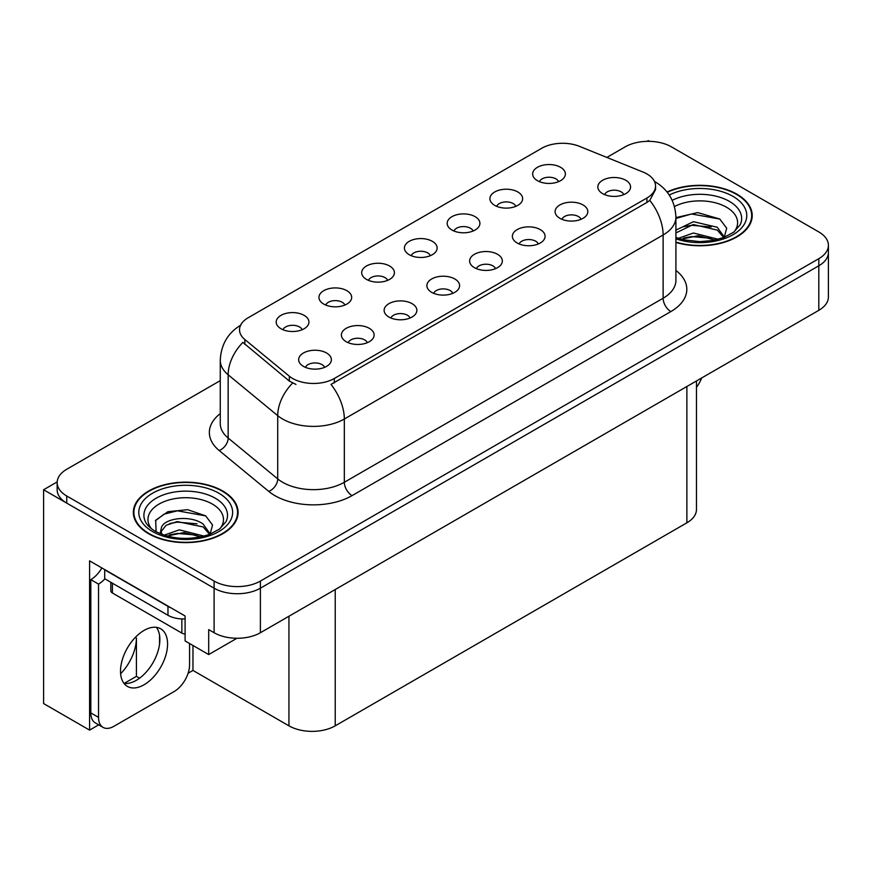 <?xml version="1.0" encoding="UTF-8"?>
<svg xmlns="http://www.w3.org/2000/svg" width="872" height="872" viewBox="0 0 872 872"><rect width="100%" height="100%" fill="white"/><g stroke="black" fill="none" stroke-linecap="round" stroke-linejoin="round"><path stroke-width="1.31" d="M623.785 194.62A9.821 5.668 0 0 0 621.147 191.851A9.821 5.668 0 0 0 611.479 190.412A9.821 5.668 0 0 0 604.634 194.62M625.78 180.275A16.361 9.45 0 0 0 604.808 179.218A16.361 9.45 0 0 0 599.391 190.957A16.361 9.45 0 0 0 602.639 193.639A16.361 9.45 0 0 0 629.028 190.957A16.361 9.45 0 0 0 625.78 180.275M473.115 231.004A9.821 5.668 0 0 0 470.477 228.246A9.821 5.668 0 0 0 460.798 226.807A9.821 5.668 0 0 0 453.952 231.004M475.109 216.659A16.361 9.45 0 0 0 454.138 215.613A16.361 9.45 0 0 0 448.709 227.352A16.361 9.45 0 0 0 451.958 230.023A16.361 9.45 0 0 0 478.357 227.352A16.361 9.45 0 0 0 475.109 216.659M515.853 206.326A9.821 5.668 0 0 0 513.216 203.568A9.821 5.668 0 0 0 503.547 202.13A9.821 5.668 0 0 0 496.691 206.326M517.848 191.982A16.361 9.45 0 0 0 496.877 190.935A16.361 9.45 0 0 0 491.459 202.675A16.361 9.45 0 0 0 494.697 205.345A16.361 9.45 0 0 0 521.096 202.675A16.361 9.45 0 0 0 517.848 191.982M344.887 305.037A9.821 5.668 0 0 0 342.249 302.279A9.821 5.668 0 0 0 332.581 300.84A9.821 5.668 0 0 0 325.725 305.037M346.882 290.692A16.361 9.45 0 0 0 325.91 289.635A16.361 9.45 0 0 0 320.493 301.385A16.361 9.45 0 0 0 323.73 304.055A16.361 9.45 0 0 0 350.13 301.385A16.361 9.45 0 0 0 346.882 290.692M452.819 293.319A9.821 5.668 0 0 0 450.181 290.561A9.821 5.668 0 0 0 440.513 289.123A9.821 5.668 0 0 0 433.667 293.319M454.813 278.975A16.361 9.45 0 0 0 433.842 277.928A16.361 9.45 0 0 0 428.425 289.668A16.361 9.45 0 0 0 431.673 292.338A16.361 9.45 0 0 0 458.062 289.668A16.361 9.45 0 0 0 454.813 278.975M367.341 342.674A9.821 5.668 0 0 0 364.703 339.917A9.821 5.668 0 0 0 355.024 338.478A9.821 5.668 0 0 0 348.179 342.674M369.336 328.33A16.361 9.45 0 0 0 348.364 327.273A16.361 9.45 0 0 0 342.936 339.023A16.361 9.45 0 0 0 346.184 341.693A16.361 9.45 0 0 0 372.584 339.023A16.361 9.45 0 0 0 369.336 328.33M558.592 181.649A9.821 5.668 0 0 0 555.955 178.891A9.821 5.668 0 0 0 546.286 177.452A9.821 5.668 0 0 0 539.441 181.649M560.587 167.304A16.361 9.45 0 0 0 539.615 166.258A16.361 9.45 0 0 0 534.198 177.997A16.361 9.45 0 0 0 537.446 180.668A16.361 9.45 0 0 0 563.835 177.997A16.361 9.45 0 0 0 560.587 167.304M495.558 268.641A9.821 5.668 0 0 0 492.931 265.884A9.821 5.668 0 0 0 483.252 264.445A9.821 5.668 0 0 0 476.406 268.641M497.552 254.297A16.361 9.45 0 0 0 476.581 253.251A16.361 9.45 0 0 0 471.163 264.99A16.361 9.45 0 0 0 474.412 267.66A16.361 9.45 0 0 0 500.8 264.99A16.361 9.45 0 0 0 497.552 254.297M581.046 219.286A9.821 5.668 0 0 0 578.409 216.529A9.821 5.668 0 0 0 568.74 215.09A9.821 5.668 0 0 0 561.884 219.286M583.041 204.953A16.361 9.45 0 0 0 562.069 203.895A16.361 9.45 0 0 0 556.641 215.635A16.361 9.45 0 0 0 559.889 218.316A16.361 9.45 0 0 0 586.289 215.635A16.361 9.45 0 0 0 583.041 204.953M538.307 243.964A9.821 5.668 0 0 0 535.67 241.206A9.821 5.668 0 0 0 525.99 239.767A9.821 5.668 0 0 0 519.145 243.964M540.302 229.619A16.361 9.45 0 0 0 519.331 228.573A16.361 9.45 0 0 0 513.902 240.312A16.361 9.45 0 0 0 517.151 242.983A16.361 9.45 0 0 0 543.55 240.312A16.361 9.45 0 0 0 540.302 229.619M387.626 280.359A9.821 5.668 0 0 0 384.988 277.601A9.821 5.668 0 0 0 375.32 276.162A9.821 5.668 0 0 0 368.475 280.359M389.62 266.015A16.361 9.45 0 0 0 368.649 264.957A16.361 9.45 0 0 0 363.232 276.707A16.361 9.45 0 0 0 366.48 279.378A16.361 9.45 0 0 0 392.869 276.707A16.361 9.45 0 0 0 389.62 266.015M430.376 255.681A9.821 5.668 0 0 0 427.738 252.924A9.821 5.668 0 0 0 418.059 251.485A9.821 5.668 0 0 0 411.213 255.681M432.359 241.337A16.361 9.45 0 0 0 411.388 240.291A16.361 9.45 0 0 0 405.971 252.03A16.361 9.45 0 0 0 409.219 254.7A16.361 9.45 0 0 0 435.608 252.03A16.361 9.45 0 0 0 432.359 241.337M324.591 367.352A9.821 5.668 0 0 0 321.964 364.594A9.821 5.668 0 0 0 312.285 363.155A9.821 5.668 0 0 0 305.44 367.352M326.586 353.007A16.361 9.45 0 0 0 305.614 351.95A16.361 9.45 0 0 0 300.197 363.7A16.361 9.45 0 0 0 303.445 366.371A16.361 9.45 0 0 0 329.834 363.7A16.361 9.45 0 0 0 326.586 353.007M410.08 317.997A9.821 5.668 0 0 0 407.442 315.239A9.821 5.668 0 0 0 397.774 313.8A9.821 5.668 0 0 0 390.918 317.997M412.075 303.652A16.361 9.45 0 0 0 391.103 302.606A16.361 9.45 0 0 0 385.675 314.345A16.361 9.45 0 0 0 388.923 317.016A16.361 9.45 0 0 0 415.323 314.345A16.361 9.45 0 0 0 412.075 303.652M302.148 329.714A9.821 5.668 0 0 0 299.51 326.946A9.821 5.668 0 0 0 289.831 325.518A9.821 5.668 0 0 0 282.986 329.714M304.143 315.37A16.361 9.45 0 0 0 283.171 314.312A16.361 9.45 0 0 0 277.743 326.063A16.361 9.45 0 0 0 280.991 328.733A16.361 9.45 0 0 0 307.391 326.063A16.361 9.45 0 0 0 304.143 315.37M646.926 173.942A29.463 17.004 0 0 0 642.991 172.046L579.455 146.354A29.463 17.004 0 0 0 541.73 148.262L248.16 317.757A29.463 17.004 0 0 0 239.528 329.78A29.463 17.004 0 0 0 244.858 339.535L289.341 376.214A29.463 17.004 0 0 0 334.303 378.492L646.926 197.999A29.463 17.004 0 0 0 655.548 185.976A29.463 17.004 0 0 0 646.926 173.942M57.181 481.911L43.6 489.759L214.109 588.197A32.733 18.901 0 0 0 260.39 588.197L818.808 265.797A32.733 18.901 0 0 0 828.4 252.433A32.733 18.901 0 0 1 818.808 265.797L260.39 588.197A32.733 18.901 0 0 1 214.109 588.197L66.741 503.122A32.733 18.901 0 0 1 57.16 489.759L57.16 482.63A32.733 18.901 0 0 0 66.741 495.994L214.109 581.068A32.733 18.901 0 0 0 260.39 581.068L818.808 258.668A32.733 18.901 0 0 0 828.4 245.305A32.733 18.901 0 0 0 818.808 231.941L671.451 146.867A32.733 18.901 0 0 0 625.159 146.867L606.858 157.44M649.542 141.34L648.31 140.632L647.068 141.34M98.7 724.85L89.587 730.115L89.587 560.849L185.093 615.992L185.093 640.931L208.702 654.567L208.702 629.617L214.109 632.734A32.733 18.901 0 0 0 260.39 632.734L818.808 310.334A32.733 18.901 0 0 0 828.4 296.971L828.4 245.305M236.922 638.271L208.702 654.567M89.587 730.115L43.6 703.562L43.6 489.759M696.466 380.966L696.466 509.444A32.733 18.901 180 0 1 686.885 522.808L335.23 725.831A32.733 18.901 180 0 1 288.937 725.831L192.963 670.426L192.963 645.476M159.554 644.125L159.554 635.35M192.963 670.426L188.112 673.228M124.162 683.419L136.414 676.345L139.585 678.176M120.63 673.74A34.913 20.154 120 0 0 136.414 638.042L135.313 637.41M136.414 676.345L136.414 638.042M675.909 242.438A52.374 30.237 0 0 0 752.22 215.548A52.374 30.237 0 0 0 736.884 194.173A52.374 30.237 0 0 0 667.036 191.982M222.742 491.001A52.374 30.237 0 0 0 165.669 484.451A52.374 30.237 0 0 0 133.34 512.387A52.374 30.237 0 0 0 148.676 533.762A52.374 30.237 0 0 0 205.759 540.313A52.374 30.237 0 0 0 238.089 512.387A52.374 30.237 0 0 0 222.742 491.001M133.885 515.156A52.374 30.237 0 0 0 133.71 515.952M655.548 185.976L655.548 189.584L649.782 200.364L646.926 202.435L330.989 384.421A38.183 22.051 60 0 1 344.331 419.018A43.644 25.201 180 0 1 282.615 419.018A43.644 25.201 180 0 1 277.721 415.661L228.159 374.786A43.644 25.201 180 0 1 220.267 360.332L220.267 423.585A43.644 25.201 0 0 0 228.159 438.038L277.721 478.902A43.644 25.201 0 0 0 282.615 482.271A43.644 25.201 0 0 0 344.331 482.271L663.123 298.224A43.644 25.201 0 0 0 675.909 280.403L675.909 217.15A43.644 25.201 180 0 1 663.123 234.971A38.183 22.051 -120 0 0 649.782 200.364M295.957 384.421L289.341 381.075L242.874 342.38A38.183 25.539 129.5 0 0 228.159 374.786L228.159 438.038A10.911 7.303 -50.5 0 1 219.221 450.562A54.555 31.501 180 0 1 220.267 413.601M220.267 380.628L66.741 469.267A32.733 18.901 0 0 0 57.16 482.63M237.718 515.952A52.374 30.237 0 0 0 237.544 515.156M751.849 219.112A52.374 30.237 0 0 0 751.675 218.327M701.688 377.958A21.822 12.6 -60 0 1 696.466 387.255M144.054 684.771A33.278 19.217 120 0 0 165.789 655.439A33.278 19.217 120 0 0 160.688 628.777A33.278 19.217 120 0 0 144.054 630.423A33.278 19.217 120 0 0 122.309 659.744A33.278 19.217 120 0 0 127.41 686.417A33.278 19.217 120 0 0 144.054 684.771M156.382 627.339A33.278 19.217 -60 0 1 156.873 654.534A33.278 19.217 -60 0 1 136.337 680.313A33.278 19.217 -60 0 1 124.009 683.397M189.573 643.514L189.573 664.813A21.822 12.6 -60 0 1 174.138 691.54L113.96 726.278A21.822 12.6 -60 0 1 103.049 727.368A21.822 12.6 -60 0 1 98.536 717.373L98.536 584.098L90.819 579.64A21.822 12.6 120 0 0 101.839 567.923M104.88 578.855A21.822 12.6 -60 0 1 98.536 584.098M103.049 727.368L95.331 722.91A21.822 12.6 -60 0 1 90.819 712.914L90.819 579.64M170.858 607.773A21.822 12.6 180 0 1 167.969 606.367L104.705 569.841A21.822 12.6 0 0 0 104.956 569.721M167.969 606.367L167.969 615.283A21.822 12.6 0 0 0 185.093 618.935M104.705 569.841L104.705 578.757L167.969 615.283M674.47 206.533A37.758 21.8 180 0 1 726.55 207.264A37.758 21.8 180 0 1 733.995 231.974M724.022 238.143L726.692 228.192L719.771 219.003L697.665 212.594L675.909 217.619M667.276 192.276A51.83 29.921 180 0 1 736.491 194.391A51.83 29.921 180 0 1 751.675 215.548A51.83 29.921 180 0 1 675.909 242.089M678.318 238.35L693.458 233.009L718.277 239.277M681.163 239.211L698.167 235.713L715.051 240.062M675.909 236.792A24.667 14.235 0 0 0 676.323 237.653M675.909 230.11L693.458 221.695L717.285 227.265L724.403 237.26M675.909 232.933L693.284 224.54L717.285 230.088L723.716 237.522M675.909 218.469L691.518 213.978L719.891 219.09M683.648 226.72L691.518 225.292L711.192 226.982M683.681 238.023L691.518 236.606L711.214 238.296M151.565 528.813A37.758 21.8 180 0 1 163.99 501.683A37.758 21.8 180 0 1 212.408 504.092A37.758 21.8 180 0 1 219.864 528.813M209.88 534.972L212.55 525.02L205.639 515.832L187.611 509.684L167.915 511.679L155.696 520.246L156.088 531.212M222.36 491.23A51.83 29.921 180 0 1 237.544 512.387A51.83 29.921 180 0 1 205.541 540.03A51.83 29.921 180 0 1 149.068 533.544A51.83 29.921 180 0 1 133.885 512.387A51.83 29.921 180 0 1 165.876 484.734A51.83 29.921 180 0 1 222.36 491.23M164.187 535.19L179.327 529.838L204.146 536.117M167.032 536.04L184.025 532.552L200.92 536.89M160.143 533.675L161.309 528.116A24.667 14.235 0 0 0 161.048 530.198A24.667 14.235 0 0 0 162.192 534.492M161.309 528.116C163.097 518.295 190.074 514.393 203.154 524.094L210.272 534.089M161.156 531.571L166.105 525.271L177.201 521.587L203.154 526.928L209.585 534.362M110.82 582.289L110.82 590.78A5.45 3.15 0 0 0 112.423 593.004L181.856 633.094A5.45 3.15 0 0 0 185.093 633.999M155.423 520.748L163.969 514.197L177.387 510.807L205.759 515.919M169.517 523.549L177.387 522.121L197.061 523.81M169.55 534.852L177.387 533.435L197.072 535.125M818.808 310.334L818.808 258.668M260.39 632.734L260.39 581.068M214.109 632.734L214.109 581.068M335.23 725.831L335.23 589.527M686.885 522.808L686.885 386.503M288.937 725.831L288.937 616.253M244.858 339.535L244.858 344.396M289.341 376.214L289.341 381.075M334.303 378.492L334.303 382.928M646.926 197.999L646.926 202.435M352.048 495.634A10.911 6.3 60 0 1 344.331 482.271L344.331 419.018L663.123 234.971L663.123 298.224A10.911 6.3 60 0 0 670.841 311.587L352.048 495.634A54.555 31.501 180 0 1 274.898 495.634A54.555 31.501 180 0 1 268.783 491.427L219.221 450.562M292.6 383.091A38.183 25.539 129.5 0 0 277.721 415.661L277.721 478.902A10.911 7.303 -50.5 0 1 268.783 491.427M675.909 270.418A54.555 31.501 180 0 1 670.841 311.587M66.741 495.994L66.741 503.122M98.536 717.373L90.819 712.914M672.203 200.342A41.802 24.133 180 0 1 729.406 201.378A41.802 24.133 180 0 1 740.164 224.813L733.657 232.225L723.706 237.533L712.718 240.519L699.878 241.631L683.474 239.8L675.909 237.5M669.249 195.023A46.914 27.087 180 0 1 733.025 196.396A46.914 27.087 180 0 1 736.894 232.17A46.914 27.087 180 0 1 675.909 238.841M145.384 521.652A41.802 24.133 180 0 1 164.71 494.413A41.802 24.133 180 0 1 215.275 498.217A41.802 24.133 180 0 1 226.033 521.652L219.526 529.064L209.574 534.362C189.9 540.618 171.806 539.594 155.26 531.266C150.039 528.061 146.747 524.857 145.384 521.652M218.883 493.225A46.914 27.087 180 0 1 218.883 531.538A46.914 27.087 180 0 1 152.535 531.538A46.914 27.087 180 0 1 152.535 493.225A46.914 27.087 180 0 1 218.883 493.225M181.856 633.094L181.856 618.935M112.423 593.004L112.423 583.204M675.909 217.15C675.168 201.465 668.268 189.693 655.21 181.856L654.48 181.441M240.955 325.038C227.897 332.875 221.008 344.636 220.267 360.332M751.675 215.548L751.675 219.908M237.544 512.387L237.544 516.736M133.885 512.387L133.885 516.736"/></g></svg>
